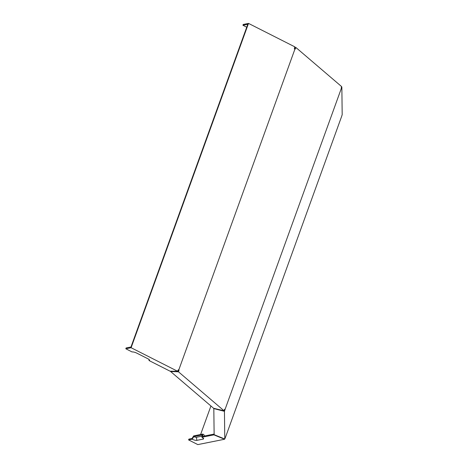 <?xml version="1.0" encoding="UTF-8"?>
<svg xmlns="http://www.w3.org/2000/svg" width="468" height="468" viewBox="0 0 468 468"><rect width="100%" height="100%" fill="white"/><g stroke="black" fill="none" stroke-linecap="round" stroke-linejoin="round"><path stroke-width="0.7" d="M225.371 437.58L341.593 116.52L342.184 114.683L341.851 86.995L225.032 409.482L224.447 411.319L224.78 439.007L225.313 437.598M224.581 438.937L224.447 439.282L197.824 444.6L188.592 439.926L192.19 439.206A3.604 0.977 19.9 0 0 196.835 440.365L196.437 437.276A2.042 0.556 19.9 0 1 193.805 436.615L192.19 439.206M341.4 86.861L341.851 86.995M224.78 439.007L214.133 434.684L213.817 408.599L224.447 411.319M210.928 405.99L200.608 434.503M177.466 370.908L178.092 370.925L178.273 370.018L178.782 369.936L178.384 369.738L177.606 371.27L131.104 347.724L248.508 23.4L295.004 46.946L294.606 48.672L295.232 49.07L295.934 47.531L341.505 86.498L341.254 88.417M178.782 369.936L295.004 48.871M148.935 359.406L149.081 360.559A3.604 0.977 19.9 0 0 149.52 360.12A3.604 0.977 19.9 0 0 147.818 358.722L136.738 353.112A3.604 0.977 19.9 0 0 132.093 351.959L125.816 348.777L131.104 347.724M149.081 360.559L170.048 371.177L177.606 371.27M246.735 27.202L242.927 25.272L247.788 24.301L130.976 346.993L126.114 347.964L125.816 348.777M179.01 370.13L178.53 371.855L177.173 371.721L177.325 371.294M225.032 409.482L224.804 409.284L224.102 410.822L178.53 371.855M294.495 48.953L294.904 48.233L294.278 48.216M242.927 25.272L243.22 24.459L248.508 23.4M222.944 438.323L224.447 439.282M294.571 47.403L295.934 47.531M201.983 436.164L196.437 437.276M196.835 440.365L203.171 439.101A3.604 0.977 19.9 0 0 203.615 438.662A3.604 0.977 19.9 0 0 201.913 437.264L202.065 434.965L193.805 436.615M201.913 437.264L213.917 434.866L222.856 438.551M224.318 409.383L225.038 409.623M224.102 410.822L213.595 408.271L170.656 371.557L177.173 371.721M204.34 436.024L204.171 435.211A2.943 0.801 -160.1 0 0 202.779 434.07L202.626 436.363L214.128 434.07M188.592 439.926L188.891 439.113L192.061 438.475L193.676 435.889L202.779 434.07M214.128 434.281L213.917 434.866M170.785 371.194L170.656 371.557M203.171 439.101L203.024 437.949M224.131 410.29L224.511 410.407L225.032 409.623"/></g></svg>
